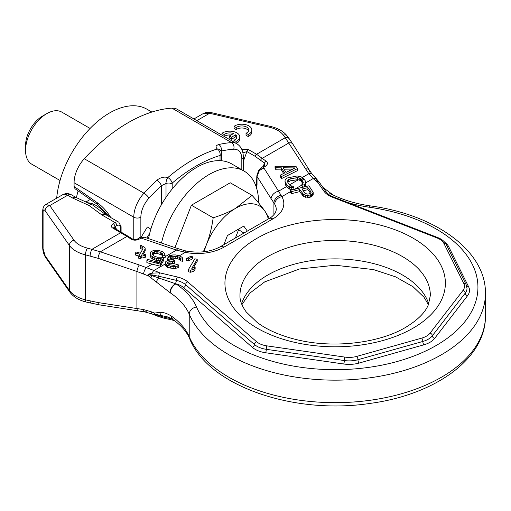 <?xml version="1.0" encoding="UTF-8"?>
<svg xmlns="http://www.w3.org/2000/svg" width="511" height="511" viewBox="0 0 511 511"><rect width="100%" height="100%" fill="white"/><g stroke="black" fill="none" stroke-linecap="round" stroke-linejoin="round"><path stroke-width="0.77" d="M133.773 239.48L133.773 217.207A24.273 14.014 -60 0 1 143.974 193.203A152.802 88.218 -60 0 1 156.826 180.294C160.422 177.445 164.095 176.525 167.851 177.528A5.008 2.153 49.7 0 1 172.201 183.085L172.201 188.961M219.698 149.57L219.736 149.602A5.008 3.628 -49.7 0 0 217.309 148.976A152.802 88.218 -60 0 0 167.851 177.528A5.008 2.306 107 0 0 166.018 183.5A5.008 2.894 0 0 0 172.201 183.085A147.788 85.324 -60 0 1 220.037 155.472A5.008 2.894 0 0 0 221.506 153.421A5.008 5.008 0 0 0 219.736 149.602L219.736 149.602A5.008 3.628 -49.7 0 1 219.749 149.614M156.826 180.294A5.008 1.942 47.3 0 1 161.387 185.672L166.018 183.5L166.018 197.316M98.023 204.828L75.002 188.744L74.082 186.515L97.346 202.765A5.008 2.574 124.9 0 0 98.023 204.828L109.079 216.568M171.926 108.14A24.273 14.014 -60 0 1 177.1 109.252L236.791 143.712A24.273 14.014 -60 0 0 231.617 142.601L171.926 108.14A152.802 88.218 120 0 0 84.283 158.736A24.273 14.014 -60 0 0 74.082 182.746L74.082 186.515M220.886 151.013L221.295 151.084A5.008 3.603 76.9 0 0 218.765 144.536C215.725 145.514 215.24 146.996 217.309 148.976A5.008 3.475 73 0 1 220.037 155.472L220.037 160.671M161.495 243.025A70.135 40.497 -60 0 1 244.117 171.089A70.135 40.497 -60 0 1 258.643 202.976M148.522 238.631A70.135 40.497 -60 0 1 183.385 177.151A70.135 40.497 -60 0 1 231.719 163.929L244.117 171.089M76.42 197.712A75.149 43.384 -60 0 1 78.113 190.922M56.683 198.185A75.149 43.384 -60 0 1 91.878 126.658A75.149 43.384 -60 0 1 147.079 109.277L151.876 112.05M143.546 309.57L151.199 311.755A5.008 2.248 110.8 0 0 152.176 314.016L156.909 315.945L153.907 313.978L154.584 313.102L159.598 312.336C163.041 312.144 166.873 313.332 171.096 315.907L171.824 316.411A90.179 52.065 180 0 1 189.23 336.66L189.23 314.163A90.179 52.065 0 0 0 170.259 292.822L148.516 275.946L136.91 271.469L98.01 258.291L85.478 254.848L85.478 299.848L98.01 302.55L143.546 309.57A5.008 2.204 101.4 0 0 144.881 311.921L144.881 311.921A5.008 2.204 101.4 0 0 146.274 311.308M322.85 187.32L333.044 194.953C343.916 200.223 356.371 203.876 370.398 205.914A7.512 1.469 98.1 0 0 369.338 207.217A142.78 82.431 180 0 1 477.472 293.889A142.78 82.431 180 0 1 346.65 369.415A142.78 82.431 180 0 1 196.531 306.99C192.788 298.354 185.934 290.65 175.976 283.873L147.992 274.305L158.793 276.234L176.474 280.379A20.038 11.568 180 0 1 185.634 284.697L254.421 344.491A20.038 11.568 0 0 0 266.263 349.313L344.318 360.549A20.038 11.568 0 0 0 357.949 359.725L422.827 341.457A20.038 11.568 0 0 0 432.351 335.765L465.266 293.078A20.038 11.568 0 0 0 467.003 288.376L466.058 284.467L446.16 244.411A2.504 1.967 -26.4 0 0 443.918 243.479A17.534 10.124 0 0 0 436.867 237.877L332.259 197.137A22.541 13.018 180 0 1 323.974 191.235L317.529 182.057L316.156 178.626A5.008 3.417 131.3 0 0 313.179 178.543A95.187 54.958 0 0 0 317.529 182.057A2.504 1.897 -35.1 0 1 319.579 182.663L326.024 191.842C327.353 193.778 329.736 195.445 333.172 196.85A2.504 1.143 -68.7 0 0 332.259 197.137M169.933 292.605A7.512 4.599 -55.7 0 1 175.554 283.733L176.474 280.379A2.504 0.767 103.2 0 1 177.419 276.994A22.541 13.018 180 0 1 187.722 281.855L256.503 341.648A17.534 10.124 0 0 0 266.87 345.87L344.925 357.106A17.534 10.124 0 0 0 356.85 356.378L421.735 338.11A17.534 10.124 0 0 0 430.064 333.127L462.979 290.446A17.534 10.124 0 0 0 463.816 283.541L443.918 243.479M156.206 282.251A7.288 1.552 -56 0 1 158.557 277.907A2.504 0.767 103.2 0 0 158.793 276.234A2.504 0.767 103.2 0 1 159.732 272.848L177.419 276.994M148.516 275.946L148.235 274.394M150.866 277.773L151.959 275.665A2.504 0.811 104 0 0 152.048 274.905A2.504 1.009 94.6 0 1 152.112 273.136L159.732 272.848A95.187 54.958 0 0 0 153.952 270.472A5.008 2.248 110.8 0 0 152.112 273.136L148.12 274.292M165.213 263.976L153.952 270.472L139.273 264.973L100.367 251.795L87.438 248.097A25.052 14.461 180 0 1 73.999 240.202L49.765 205.569L45.818 204.457C43.863 205.639 42.828 207.766 42.713 210.839L42.713 247.65C42.835 251.355 43.818 254.644 45.658 257.531L69.892 292.158C73.475 296.968 78.924 300.264 86.244 302.052L99.217 304.837L144.881 311.921L152.176 314.016M143.546 273.96A5.008 1.578 -68.1 0 1 146.274 267.566L152.15 264.174L146.874 262.654L146.874 260.597L160.288 264.149L162.159 261.019L157.656 263.619M301.912 183.832L301.912 185.876L302.882 187.211L304.69 186.509L305.75 184.158L305.335 180.907L304.026 179.112L302.071 180.242L303.234 182.465L302.934 183.321L301.912 183.832L302.882 185.167L304.69 184.465L305.75 182.114M165.213 263.306L165.213 265.35L167.531 267.374L173.842 268.633L177.834 267.866L178.786 267.017L178.786 264.973L176.812 264.577L174.149 265.35L170.457 264.87L168.624 264.244L167.346 262.686L170.035 261.14L174.264 261.466L174.819 260.533L171.013 259.511L170.106 258.815L169.876 257.723L170.431 256.79L172.169 256.1L177.579 256.656L180.064 257.672L180.69 258.841L182.663 259.23L182.312 257.601L181.411 256.899L178.671 255.57L175.516 254.944L172.673 254.951L167.832 257.742L168.113 259.192L169.805 260.054L166.599 260.98L165.647 261.83L165.213 263.306L167.531 265.33L170.942 266.269L175.701 266.442L177.834 265.822L178.786 264.973M168.215 263.932L170.035 263.184L174.264 263.51L174.819 262.577L174.819 260.533M172.258 259.907L175.209 258.227L179.412 259.326L180.69 260.885L182.663 261.281L182.689 258.457M290.427 190.284L290.427 192.328L291.398 193.663L299.65 191.657L303.77 196.671L308.995 197.495L311.582 196.601L312.668 195.553L313.205 194.378L313.205 192.334L308.9 185.793L290.427 190.284L291.398 191.619L299.65 189.613L303.77 194.627L307.654 195.515L311.582 194.557L313.205 192.334M188.304 269.731L188.304 271.782L190.673 272.254L194.014 271.092L195.132 269.233L195.132 267.189L191.785 268.345L197.214 259.269L194.851 258.796L188.304 269.731L190.673 270.204L194.014 269.048L195.132 267.189M193.33 267.809L197.214 261.319L197.214 259.269M186.656 258.464L186.656 260.514L188.629 260.904L192.526 258.815L192.526 256.771L190.552 256.381L186.656 258.464L188.629 258.86L192.526 256.771M303.279 190.775L307.903 189.651L310.535 193.26M302.978 183.194L302.978 181.482M293.851 187.358L292.873 186.03L289.986 187.218L291.724 187.614L293.851 187.358L293.851 189.409L291.724 189.651L291.724 187.614M305.086 193.26L302.007 189.038L307.903 187.607L310.982 191.829L311.078 192.59L310.611 193.222L308.414 194.02L307.079 194.084L305.086 193.26M287.795 182.306L287.808 180.211L287.763 182.255L289.22 184.58L290.261 185.531L291.973 186.074M304.026 179.112L301.241 176.876L297.121 175.969L287.297 177.981L286.051 178.818L285.125 180.179L284.991 181.367L286.863 185.065L289.986 187.218M287.808 180.211L290.076 178.869L297.702 177.598L300.474 178.486L302.071 180.242M152.15 264.174L160.288 266.186L163.91 259.971L163.91 257.959L162.159 261.019M146.874 260.597L147.57 259.345L159.01 262.584L161.24 258.643L158.851 258.822L154.367 257.825L150.981 255.685L150.355 254.344L150.26 252.868L150.815 251.866L154.041 250.186L158.544 250.32L162.747 251.821L164.299 253.137L165.162 255.711L162.792 255.027L162.562 253.801L160.218 252.255L156.13 251.367L154.667 251.527L152.648 252.683L152.348 254.05L153.626 255.87L157.433 257.257L161.144 257.161L163.91 257.959M172.673 254.951L169.269 255.73L167.832 257.742M291.724 189.651L289.501 189.076L289.501 187.103M302.978 183.519L300.474 180.517L297.702 179.655L297.702 177.598M139.049 239.237A2.504 1.444 -120 0 0 137.6 238.982C134.808 239.71 133.077 239.704 132.406 238.976L132.406 238.976A2.504 1.182 -57.6 0 0 131.263 239.174C133.537 240.477 136.13 240.496 139.049 239.237L141.087 238.062A2.504 1.444 -120 0 0 139.631 237.807C139.675 237.206 141.202 236.995 144.217 237.174L144.255 237.187A7.512 1.929 108.7 0 0 142.441 238.554L141.087 238.062L144.294 237.2A7.512 1.929 108.7 0 0 144.255 237.187L178.339 248.736A7.512 1.929 108.7 0 0 176.525 250.103L185.295 252.377A37.571 21.692 0 0 0 223.914 247.171L272.817 218.938A37.571 21.692 0 0 0 281.836 196.639L278.578 191.184L286.53 186.592L285.406 184.797L285.406 182.74M289.501 189.076L286.53 186.592M309.723 171.696A5.008 3.443 147.7 0 0 309.347 170.15L312.387 174.487A5.008 3.29 142.3 0 0 308.829 173.721L313.179 178.543L305.75 182.836M297.396 168.63L296.099 166.567L275.039 166.222L276.01 167.768L281.376 167.838L284.614 172.999L280.545 174.998L281.516 176.544L297.396 168.63L297.396 170.687L281.516 178.601L281.516 176.544M295.179 167.921L286.026 172.418L283.107 167.774L295.179 167.921M140.231 246.206L142.971 247.867L142.946 248.729L140.442 253.232L136.098 251.98L135.543 252.983L139.886 254.229L138.768 256.235L140.742 256.803L141.86 254.797L145.015 255.711L145.571 254.708L142.416 253.801L145.201 248.8L144.964 247.573L140.787 245.21L140.231 246.206L140.231 248.269L142.518 249.502M276.01 167.768L276.01 169.831L275.039 168.279L275.039 166.222M276.01 169.831L281.376 169.895L281.376 167.838M281.376 169.895L283.624 173.485M281.516 178.601L280.545 177.055L280.545 174.998M284.41 169.844L291.091 169.927M287.808 182.267L290.076 180.926L297.702 179.655M152.629 254.785L154.667 253.584L157.848 253.628L161.655 255.015L162.562 255.858L162.792 257.084L162.792 255.027M165.162 255.711L165.162 257.761L162.792 257.084M150.26 252.868L150.355 256.401L150.981 257.742L152.534 259.064L156.736 260.565L156.736 258.502M160.045 260.782L156.736 260.565M135.543 252.983L135.543 255.04L138.896 256.005M138.768 256.235L138.768 258.291L140.742 258.86L141.86 256.861L145.015 257.768L145.571 256.765L145.571 254.708M143.399 254.082L145.201 250.856L145.201 248.8M284.991 181.367L285.406 184.797M264.11 168.311L263.478 167.397L259.275 170.821A7.512 5.161 -32.3 0 1 264.11 168.311L278.578 191.184A7.512 5.161 -32.3 0 0 271.06 198.626L257.027 176.448A2.504 1.444 180 0 1 256.829 175.88L256.477 187.703M241.831 149.442L248.48 149.602L256.573 154.271L266.218 161.259C268.007 162.837 267.777 164.491 265.516 166.222A2.504 1.444 -120 0 0 264.059 165.966L262.028 167.142L258.585 170.533L256.829 175.88M288.664 181.507L288.664 179.45M290.076 180.926L290.076 178.869M295.971 179.719L295.971 177.662M299.203 179.929L299.203 177.873M300.474 180.517L300.474 178.486M301.516 181.411L301.516 179.431M142.064 249.087L142.064 247.024M140.742 258.86L140.742 256.803M141.86 256.861L141.86 254.797M145.015 257.768L145.015 255.711M167.78 260.45L167.736 258.342M170.323 258.981L170.431 256.79M175.164 258.227L172.169 258.119L170.431 258.802M160.288 266.186L160.288 264.149M152.374 254.108L152.374 253.188M152.648 254.746L152.648 252.683M153.46 254.108L153.46 252.051M154.667 253.584L154.667 251.527M156.13 253.424L156.13 251.367M157.848 253.628L157.848 251.572M160.218 254.312L160.218 252.255M161.655 255.015L161.655 252.958M162.562 255.858L162.562 253.801M150.355 256.401L150.355 254.344M150.981 257.742L150.981 255.685M152.534 259.064L152.534 257.001M154.367 259.882L154.367 257.825M158.851 260.878L158.851 258.822M178.339 248.736L184.624 250.652A7.512 2.274 105.1 0 0 182.829 251.866M156.909 315.945L162.67 317.829A2.504 0.76 103 0 1 162.3 316.731L153.907 313.978L165.941 316.558C167.218 316.641 169.48 317.587 172.731 319.407L176.659 322.358C182.944 327.564 187.262 332.968 189.619 338.576L189.619 338.576C208.469 386.207 294.049 415.104 370.366 403.364C435.065 394.728 486.025 358.524 485.45 315.887L485.45 293.384A150.298 86.774 180 0 1 353.28 379.526A150.298 86.774 180 0 1 189.23 314.163A7.512 5.96 -23.1 0 1 196.531 306.99M151.199 311.755A90.179 52.065 180 0 1 154.584 313.102A2.798 0.434 67.6 0 0 155.223 314.303M159.598 312.336A6.471 3.526 82.3 0 0 162.057 315.702A2.504 0.76 103 0 1 162.3 316.731L172.079 318.992M316.156 178.626L315.466 178.218L316.156 178.626A2.504 2.14 -45.1 0 1 316.43 178.85L319.579 182.663M331.307 194.039A7.512 3.871 119.7 0 0 328.413 194.257M210.756 112.49A5.008 1.533 103.1 0 0 209.619 113.276L203.544 113.397L206.208 112.394L210.756 112.49L270.741 126.485C278.093 128.191 283.618 131.416 287.316 136.15L289.29 138.832A5.008 3.762 143.7 0 0 285.253 137.715L308.829 173.721L302.276 177.502M266.218 161.259A2.504 1.361 128.4 0 0 264.455 163.105L264.704 165.379L264.059 165.966M258.585 170.533L259.275 170.821L257.027 176.448L257.027 184.937A2.504 1.444 180 0 1 256.829 184.375M257.027 184.937L256.592 188.955M184.624 250.652L186.739 251.137C199.692 253.245 210.832 251.802 220.152 246.8L269.061 218.561C270.971 217.737 273.085 215.821 275.403 212.806L276.304 209.734A30.06 17.355 0 0 0 274.72 204.17L271.06 198.626M273.915 214.799L273.915 202.918A7.512 5.519 -35.1 0 1 280.999 195.183M71.457 194.844A7.512 4.337 120 0 0 67.695 195.215A10.022 5.787 60 0 0 62.687 194.717C65.651 193.19 68.57 193.235 71.457 194.844L76.228 197.597A7.512 4.337 120 0 0 72.466 197.968L88.952 205.441L101.893 214.959L115.045 222.553A2.504 1.444 60 0 1 116.815 225.619A5.008 2.894 -60 0 1 120.36 227.663L120.36 231.598M98.01 258.291A5.008 1.284 -71.3 0 1 100.367 251.795L126.958 236.44L112.676 228.008C110.746 226.782 110.913 225.325 113.161 223.639A2.504 1.444 60 0 1 114.93 226.705L116.815 225.619M246.027 133.237L246.027 135.287L248.167 136.52A10.022 5.787 0 0 0 251.846 132.042L251.846 129.998A10.022 5.787 0 0 0 245.191 124.55A10.022 5.787 0 0 0 234.064 126.332L236.21 127.571A7.013 4.05 180 0 1 244.041 126.153A7.013 4.05 180 0 1 248.838 129.998A7.013 4.05 180 0 1 246.027 133.237L248.167 134.476A10.022 5.787 0 0 0 251.846 129.998M234.064 126.332L234.064 128.382L236.21 129.615L236.21 127.571M248.608 131.02A7.013 4.05 0 0 0 243.172 128.069A7.013 4.05 0 0 0 236.21 129.615M236.261 143.406A10.022 5.787 0 0 0 239.8 138.992L239.8 136.948A10.022 5.787 0 0 0 233.144 131.499A10.022 5.787 0 0 0 222.023 133.288L224.163 134.527A7.013 4.05 180 0 1 233.559 133.537L229.426 135.926L231.566 137.165L235.699 134.776A7.013 4.05 180 0 1 236.791 136.948A7.013 4.05 180 0 1 233.981 140.193L236.12 141.426A10.022 5.787 0 0 0 239.8 136.948M231.017 135.006A7.013 4.05 0 0 0 224.272 136.488M229.426 135.926L229.426 137.97L231.566 139.209L235.699 136.82L235.699 134.776M236.567 137.97A7.013 4.05 0 0 0 235.699 136.82M112.676 228.008A2.504 1.444 -60 0 1 113.927 227.88L114.93 226.705L116.719 229.496M76.228 197.597L92.708 205.071L105.649 214.588A7.512 4.337 120 0 0 101.893 214.959M137.6 238.982L139.631 237.807M242.687 152.949L246.922 151.575L255.015 156.245L264.455 163.105L263.222 166.452M248.167 136.52L248.167 134.476M222.023 135.185L222.023 133.288M236.12 143.329L236.12 141.426M233.981 142.09L233.981 140.193M231.566 139.209L231.566 137.165M224.163 136.424L224.163 134.527M168.113 260.38L168.113 259.192M166.228 266.595L166.228 264.551M167.531 267.374L167.531 265.33M170.157 268.16L170.157 266.116M170.942 268.313L170.942 266.269M173.842 268.633L173.842 266.589M175.701 268.486L175.701 266.442M177.834 267.866L177.834 265.822M167.621 263.331L167.621 262.226M168.969 263.497L168.969 261.453M170.035 263.184L170.035 261.14M172.686 263.197L172.686 261.147M174.264 263.51L174.264 261.466M171.102 258.413L171.102 256.407M172.169 258.119L172.169 256.1M173.101 258.055L173.101 256.024M175.209 258.227L175.209 256.183M177.579 258.7L177.579 256.656M179.412 259.326L179.412 257.282M180.064 259.716L180.064 257.672M180.575 260.342L180.575 258.298M180.69 260.885L180.69 258.841M182.663 261.281L182.663 259.23M286.863 187.115L286.863 185.065M288.07 188.284L288.07 186.272M305.61 185.238L305.61 183.194M304.69 186.509L304.69 184.465M302.882 187.211L302.882 185.167M311.582 196.601L311.582 194.557M310.567 197.112L310.567 195.068M312.668 195.553L312.668 193.509M291.398 193.663L291.398 191.619M299.65 191.657L299.65 189.613M302.569 195.656L302.569 193.612M303.77 196.671L303.77 194.627M305.597 197.272L305.597 195.228M307.654 197.559L307.654 195.515M308.995 197.495L308.995 195.445M307.903 189.651L307.903 187.607M310.982 192.717L310.982 191.829M190.673 272.254L190.673 270.204M194.014 271.092L194.014 269.048M188.629 260.904L188.629 258.86M150.879 229.062L147.347 227.018L141.151 237.149M149.691 233.374L146.829 238.056M269.374 218.382L264.762 210.915C261.651 206.489 257.41 201.308 252.044 195.355L230.25 182.778L191.395 205.211L174.954 247.586M268.294 219.002A47.593 27.479 120 0 0 264.762 210.915A47.593 27.479 120 0 0 235.622 208.309A47.593 27.479 120 0 0 206.476 244.565A47.593 27.479 120 0 0 204.1 251.744M252.044 195.355L235.622 208.309C229.324 211.918 221.844 215.08 213.183 217.795C211.803 227.638 209.567 236.561 206.476 244.565L203.308 251.834M191.395 205.211L213.183 217.795M247.33 231.106L243.798 226.086L227.44 235.533L223.907 244.628M243.926 233.073L238.113 229.369M235.399 237.998L238.522 229.95M90.102 128.446L61.837 112.126A30.06 17.355 120 0 0 46.808 113.614A30.06 17.355 120 0 0 25.55 150.432L25.55 145.52A24.049 13.886 120 0 1 42.554 116.067L46.808 113.614M60.043 180.511L31.778 164.191A30.06 17.355 -60 0 1 25.55 150.432M161.387 204.77L161.387 185.672A147.788 85.324 -60 0 0 148.957 198.153A19.265 11.121 -60 0 0 140.857 217.207L140.857 237.245M97.346 202.765A33.189 19.163 60 0 1 110.798 217.558M140.857 217.207A5.008 2.894 0 0 1 133.773 217.207L74.082 182.746M221.295 151.971L221.295 151.084A147.788 85.324 -60 0 1 233.725 149.212A19.265 11.121 -60 0 1 241.818 158.915L241.818 169.761M148.957 198.153A5.008 1.469 42.5 0 0 143.974 193.203L84.283 158.736M218.765 144.536A152.802 88.218 -60 0 1 231.617 142.601A5.008 3.82 86.3 0 1 233.725 149.212M236.791 143.712C241.077 146.414 243.242 150.802 243.287 156.871A5.008 2.894 180 0 1 241.818 158.915M90.128 300.985A5.008 1.597 103.8 0 0 90.894 303.189M98.01 302.55A5.008 1.891 98.6 0 0 99.217 304.837M138.123 310.726A5.008 1.891 98.6 0 1 136.91 308.44L136.91 271.469A5.008 1.284 -71.3 0 1 139.273 264.973M171.824 316.411A7.512 4.771 125.6 0 0 173.299 319.797M485.45 315.887A150.298 86.774 0 0 1 353.28 402.023A150.298 86.774 0 0 1 189.23 336.66A7.512 5.96 156.9 0 0 189.619 338.576M170.259 292.822A7.512 4.669 -55.9 0 1 175.976 283.873A17.534 10.124 180 0 1 183.551 287.546L252.332 347.333A22.541 13.018 0 0 0 265.656 352.762L343.711 363.998A22.541 13.018 0 0 0 359.048 363.072L423.926 344.804A22.541 13.018 0 0 0 434.637 338.397L467.559 295.716A22.541 13.018 0 0 0 468.632 286.831L448.735 246.768A22.541 13.018 0 0 0 444.781 242.31M90.128 255.992A5.008 1.597 -76.2 0 1 92.082 249.234L120.762 232.677A2.504 1.444 -60 0 1 122.008 232.55M73.999 240.202A5.008 3.794 -35 0 0 69.355 245.376A30.06 17.355 180 0 0 85.478 254.848A5.008 1.597 -76.2 0 1 87.438 248.097M45.658 257.531A5.008 3.794 145 0 1 45.121 255.743L43.077 248.736L43.077 211.918C43.192 209.619 43.869 209.223 45.121 210.743L69.355 245.376L69.355 290.369A30.06 17.355 0 0 0 85.478 299.848A5.008 1.597 103.8 0 0 86.244 302.052M45.121 255.743L69.355 290.369A5.008 3.794 145 0 0 69.892 292.158M43.077 248.736A5.008 2.894 180 0 1 42.713 247.65M120.36 225.619L120.36 227.663A2.504 1.444 180 0 0 121.088 226.641L118.801 222.176A7.512 4.337 -60 0 0 115.045 222.553L113.161 223.639M88.237 202.822A27.556 15.911 60 0 1 96.036 205.441A27.556 15.911 60 0 1 106.601 215.137M241.575 303.796A95.187 54.958 180 0 1 267.847 274.982A95.187 54.958 180 0 1 363.353 261.351A95.187 54.958 180 0 1 428.735 303.796M430.345 295.435A95.187 54.958 0 0 0 371.58 244.66A95.187 54.958 0 0 0 267.847 256.573A95.187 54.958 0 0 0 239.966 295.435C239.742 300.366 241.844 305.885 246.264 311.997L257.225 322.511C267.342 329.991 280.539 335.721 296.814 339.687C333.115 348.726 379.264 343.175 405.574 327.41C417.774 320.007 425.395 312.381 428.435 304.55L430.345 295.435M257.218 238.164A110.216 63.632 0 0 0 257.218 328.158A110.216 63.632 0 0 0 413.092 328.158A110.216 63.632 0 0 0 413.092 238.164A110.216 63.632 0 0 0 257.218 238.164M179.329 255.826L185.295 252.377A7.512 1.967 101.1 0 1 186.739 251.137M274.72 204.17A7.512 5.813 -30.4 0 1 281.836 196.639L290.427 191.682M294.604 189.268L301.912 185.052M290.318 185.557L288.562 186.572M303.106 178.179L301.286 179.227M163.431 258.822L160.058 260.763M157.541 262.22L155.868 263.184M289.526 184.861L298.341 179.776M163.245 257.768L163.884 257.397M142.441 238.554L176.525 250.103L165.162 256.663M156.206 261.83L158.059 260.763M131.263 239.174L126.958 236.44A2.504 1.182 -57.6 0 1 128.101 236.242L113.927 227.88M260.648 160.084A2.504 1.361 128.4 0 1 262.405 158.238L288.996 142.888A5.008 3.443 147.7 0 1 292.829 144.045L309.347 170.15A5.008 3.443 147.7 0 0 305.514 168.994M265.516 166.222L263.478 167.397A2.504 1.444 -120 0 0 262.028 167.142M171.096 315.907A7.512 4.842 123.5 0 0 172.731 319.407M325.539 191.152L328.1 194.014M333.044 194.953A7.512 3.954 116 0 0 330.074 195.368M347.691 202.503A97.69 56.402 0 0 0 369.338 207.217M183.551 287.546A2.504 1.705 131 0 0 185.634 284.697A2.504 1.705 131 0 1 187.722 281.855M256.503 341.648A2.504 1.705 131 0 0 254.421 344.491A2.504 1.705 131 0 1 252.332 347.333M265.656 352.762A2.504 0.492 98.2 0 0 266.263 349.313A2.504 0.492 98.2 0 1 266.87 345.87M344.925 357.106A2.504 0.492 98.2 0 0 344.318 360.549A2.504 0.492 98.2 0 1 343.711 363.998M359.048 363.072A2.504 0.894 74.3 0 1 357.949 359.725A2.504 0.894 74.3 0 0 356.85 356.378M421.735 338.11A2.504 0.894 74.3 0 1 422.827 341.457A2.504 0.894 74.3 0 0 423.926 344.804M434.637 338.397A2.504 1.872 37.6 0 1 432.351 335.765A2.504 1.872 37.6 0 0 430.064 333.127M462.979 290.446A2.504 1.872 37.6 0 1 465.266 293.078A2.504 1.872 37.6 0 0 467.559 295.716M468.632 286.831A2.504 1.967 -26.4 0 1 466.76 286.384M463.816 283.541A2.504 1.967 -26.4 0 1 466.058 284.467M448.735 246.768A2.504 1.967 -26.4 0 1 447.24 246.577M436.867 237.877A2.504 1.143 -68.7 0 1 437.78 237.589C441.804 239.161 444.602 241.435 446.16 244.411M323.974 191.235A2.504 1.897 -35.1 0 1 326.024 191.842M255.015 156.245A2.504 1.444 120 0 1 256.573 154.271L285.253 137.715L283.279 135.032A25.052 14.461 180 0 0 269.604 127.271A5.008 1.533 103.1 0 1 270.741 126.485M269.061 218.561A7.512 4.337 60 0 1 272.817 218.938M220.152 246.8A7.512 4.337 60 0 1 223.914 247.171M287.316 136.15A5.008 3.762 143.7 0 0 283.279 135.032M72.466 197.968L67.695 195.215L49.765 205.569A5.008 3.794 -35 0 0 45.121 210.743M269.604 127.271L209.619 113.276L196.844 120.653M92.708 205.071A7.512 4.337 120 0 0 88.952 205.441M43.077 211.918A5.008 2.894 180 0 1 42.713 210.839M248.48 149.602A2.504 1.444 120 0 0 246.922 151.575L243.287 161.45M255.96 186.164L256.829 183.813M221.506 160.767L221.506 153.421M243.287 156.871L243.287 170.61M370.398 205.914C435.085 214.556 486.025 250.754 485.45 293.384M241.914 304.639L249.905 293.084L264.736 281.861L299.472 268.984L335.242 265.235L373.496 269.584L395.603 276.853L413.086 286.76L424.047 297.274L428.397 304.639M312.387 174.487L316.437 178.856M437.78 237.589L333.172 196.85M289.29 138.832L292.829 144.045M105.649 214.588L118.801 222.176M62.687 194.717L45.818 204.457M121.088 226.641L121.088 232.02M132.406 238.976L128.101 236.242M203.544 113.397L193.912 118.961M162.67 317.829L174.289 320.518M86.046 201.89L90.3 199.437"/></g></svg>
